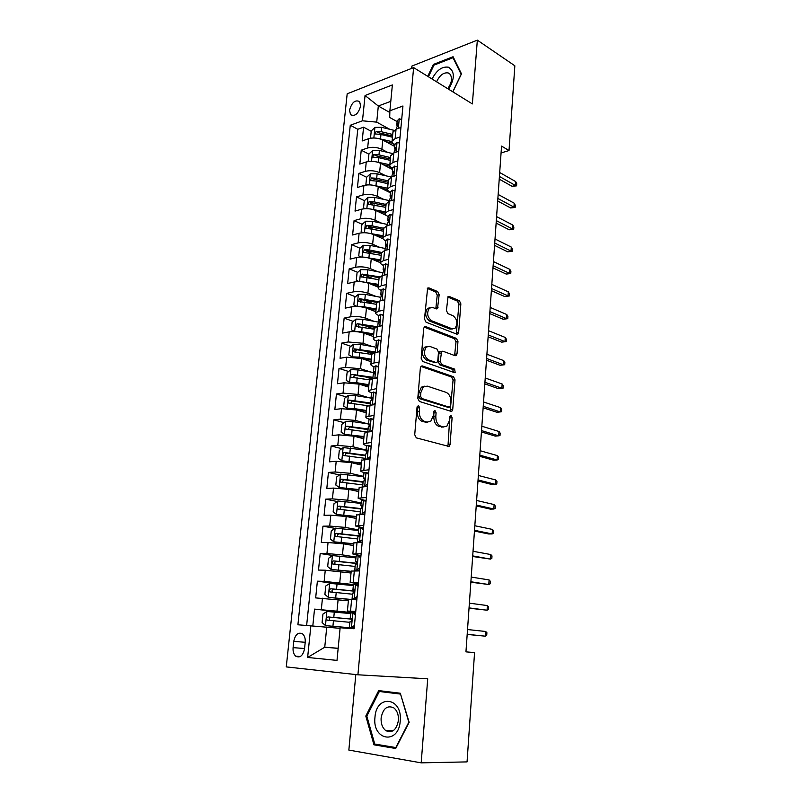 <?xml version="1.0" encoding="UTF-8"?>
<svg xmlns="http://www.w3.org/2000/svg" width="803" height="803" viewBox="0 0 803 803"><rect width="100%" height="100%" fill="white"/><g stroke="black" fill="none" stroke-linecap="round" stroke-linejoin="round"><path stroke-width="1.2" d="M418.493 405.495L417.068 406.92L414.719 434.734L416.325 437.876L449.198 446.508L450.041 444.661L452.109 417.69L451.065 415.563L450.292 415.713L449.469 420.441L446.869 426.202L443.336 426.935L440.747 426.162C437.404 424.667 435.768 421.374 435.818 416.295L436.099 412.772L435.025 410.604L434.212 410.765L433.369 415.542L430.749 421.324L427.035 422.107L424.355 421.314C420.913 419.778 419.226 416.426 419.296 411.266L419.598 407.703L418.493 405.495M349.536 110.202L350.53 114.658C354.986 116.716 358.349 113.825 360.617 106.006L359.634 101.59C355.157 99.522 351.794 102.393 349.536 110.202M439.171 294.731L437.655 291.559L428.922 287.886L427.618 288.096L424.496 319.002L426.042 322.194L456.817 334.158L457.981 333.958L458.664 332.372L460.862 303.825L459.396 300.734L449.268 296.458L448.044 296.658L446.408 310.5L447.903 313.632L452.982 315.679C457.288 319.273 458.001 323.448 455.11 328.206L451.959 328.738L431.713 320.798C427.266 317.225 426.493 312.989 429.394 308.101L432.817 307.519L436.23 308.904L437.484 308.693L439.171 294.731L437.223 295.133L435.708 291.961L427.337 288.448M472.375 103.918L477.333 40.15L514.843 65.786L509.022 150.542L501.554 146.106L465.951 651.865L474.563 652.598L467.055 761.896L421.194 762.85L427.718 678.796L357.917 674.791L413.625 67.613L472.375 103.918M422.368 365.947L421.113 366.188L420.36 367.884L417.801 398.288L419.387 401.44L450.864 411.297L451.969 411.076L452.751 409.309L455.02 379.819L453.534 376.758L422.368 365.947L421.204 366.118M454.297 372.562L422.739 361.48L421.173 358.309L423.693 328.427L424.396 326.821L425.67 326.59L424.396 326.821M425.67 326.59L456.495 338.434L457.961 341.516L457.017 353.882L456.305 355.528L455.16 355.729L442.814 351.192L441.61 351.413L440.225 361.43L441.74 364.552L454.639 369.119L455.16 372.441M371.207 131.291L363.588 127.185L362.183 140.957L368.587 138.718L367.654 147.993C372.401 146.758 377.139 147.2 381.877 149.318L387.739 152.409M368.918 154.156L361.24 150.181L359.824 164.093L366.258 161.975L365.315 171.35C370.073 170.186 374.84 170.627 379.608 172.675L385.731 175.777M373.596 180.715L372.572 180.213M391.202 177.021L377.129 173.809L370.384 173.809L366.61 177.282L358.881 173.418L357.445 187.48L363.9 185.483L362.946 194.948C367.724 193.864 372.512 194.306 377.31 196.283L383.744 199.385M372.542 204.514L370.414 203.51M364.421 200.67L356.492 196.906L355.036 211.109L361.511 209.232L360.547 218.807C365.345 217.784 370.153 218.225 374.991 220.132L381.756 223.254M372.09 228.785L368.306 227.078M362.203 224.308L354.073 220.634L352.607 234.988L359.102 233.241L358.128 242.907C362.936 241.964 367.784 242.406 372.652 244.242L379.789 247.374M372.221 253.487L366.298 250.937M359.965 248.207L351.634 244.614L350.158 259.128L356.662 257.502L355.679 267.279C360.507 266.405 365.375 266.847 370.283 268.603L377.852 271.755M372.702 278.48L364.572 275.148M357.726 272.347L349.164 268.844L347.669 283.509L354.203 282.014L353.21 291.901C358.058 291.108 362.946 291.559 367.894 293.225L375.955 296.407M373.636 303.775L363.689 299.931M355.468 296.749L346.675 293.346L345.16 308.171L351.714 306.806L350.71 316.794C355.578 316.081 360.497 316.533 365.475 318.118L374.108 321.33M374.218 329.069L363.839 325.285M353.2 321.401L344.146 318.098L342.62 333.084L349.195 331.86L348.181 341.958L363.026 343.282L372.341 346.535M372.09 353.561L364.452 350.951M350.921 346.314L341.606 343.132L340.06 358.279L346.655 357.184L345.631 367.393L360.557 368.718L370.675 372.02M371.669 378.865L365.686 376.948M348.632 371.498L339.027 368.426L337.471 383.734L344.085 382.79L343.052 393.109L358.058 394.444L369.159 397.796M370.444 404.11L367.744 403.307M346.344 396.953L336.427 394.002L334.851 409.48L341.486 408.677L340.432 419.116L355.528 420.441L367.854 423.884M344.045 422.669L333.787 419.859L332.201 435.507L338.856 434.855L337.792 445.404L352.969 446.739L366.108 450.092M341.757 448.666L331.127 445.996L329.521 461.825L336.196 461.323L335.132 471.993L350.389 473.318L363.629 476.39M339.468 474.944L328.437 472.435L326.811 488.435L333.516 488.083L332.432 498.874L347.779 500.209L361.119 502.979M337.18 501.514L325.717 499.155L324.071 515.335L330.796 515.155L329.702 526.065L345.129 527.39L358.58 529.87M334.901 528.354L322.967 526.186L321.3 542.547L328.046 542.527L326.941 553.558L342.459 554.893L356.01 557.061M333.416 555.616L320.186 553.518L318.5 570.07L325.265 570.21L324.141 581.372L353.42 584.554M339.92 584.203L317.376 581.171L315.669 597.904L348.392 600.785M368.587 138.718C373.325 137.454 378.052 137.895 382.78 140.043L394.755 146.467M366.258 161.975C371.006 160.791 375.764 161.222 380.522 163.3L392.577 169.513M363.9 185.483C368.667 184.359 373.445 184.8 378.233 186.808L390.388 192.79M361.511 209.232C366.298 208.188 371.106 208.629 375.924 210.557L386.584 215.575M359.102 233.241C363.9 232.268 368.738 232.709 373.596 234.566L383.121 238.832M356.662 257.502C361.491 256.599 366.339 257.04 371.237 258.827L380.502 262.772M354.203 282.014C359.041 281.201 363.92 281.642 368.848 283.349L378.203 287.123M351.714 306.806C356.572 306.063 361.48 306.505 366.439 308.131L375.864 311.715M349.195 331.86C354.073 331.197 359.011 331.639 364.01 333.185L373.505 336.587M346.655 357.184L361.551 358.509L371.116 361.721M344.085 382.79L359.061 384.115L368.697 387.126M341.486 408.677L356.542 410.012L366.258 412.812M338.856 434.855L353.993 436.18L363.789 438.779M336.196 461.323L351.423 462.648L361.29 465.037M333.516 488.083L348.823 489.418L358.77 491.577M330.796 515.155L346.193 516.48L356.221 518.427M328.046 542.527L343.533 543.852L353.641 545.568M325.265 570.21L351.031 573.021M304.558 648.694L305.21 642.35C305.481 638.556 304.608 635.745 302.601 633.918C298.244 631.871 295.293 634.35 293.757 641.366L293.095 647.64C292.804 651.484 293.697 654.335 295.765 656.192C300.091 658.199 303.022 655.7 304.558 648.694M357.917 674.791L286.269 666.902L347.187 93.8L413.625 67.613M363.588 127.185L357.777 129.273L350.269 125.268L297.903 624.784L340.081 628.327M350.269 125.268L362.474 120.801L365.054 95.507L392.366 84.947L389.887 110.774L402.945 105.996L354.133 628.759L340.141 627.765L336.999 660.387L307.629 657.466L310.871 625.698M394.895 144.952L394.895 144.952C392.737 143.747 391.804 142.462 392.095 141.097L395.156 138.618L400.055 136.952M392.677 168.54L392.667 168.54C390.499 167.385 389.555 166.151 389.836 164.836L392.898 162.477L397.816 160.891M390.419 192.389L390.419 192.379C388.23 191.275 387.277 190.09 387.548 188.835L390.619 186.597L395.558 185.102M388.15 216.489L388.14 216.479C385.942 215.415 384.978 214.281 385.249 213.086L388.321 210.968L393.279 209.573M385.852 240.84L385.841 240.84C383.633 239.816 382.65 238.732 382.911 237.608L385.992 235.61L390.961 234.305M383.523 265.462L383.523 265.462C381.284 264.478 380.301 263.454 380.562 262.39L383.643 260.523L388.632 259.319M381.184 290.355L381.174 290.345C378.926 289.411 377.922 288.448 378.173 287.454L381.264 285.707L386.273 284.603M383.382 315.549L380.783 314.224L378.795 315.509C376.527 314.625 375.523 313.712 375.764 312.779L378.855 311.173L383.884 310.169M376.406 340.954L376.396 340.944C374.118 340.111 373.094 339.257 373.335 338.394L376.426 336.919L381.465 336.025M378.544 367.292L375.934 365.807L373.977 366.67C371.669 365.877 370.635 365.094 370.876 364.291L373.967 362.966L379.026 362.173M371.578 392.687L371.518 392.667C369.199 391.934 368.155 391.212 368.376 390.489L376.557 388.612M369.219 419.015L369.039 418.965C366.7 418.283 365.636 417.62 365.867 416.968L374.057 415.352M366.931 445.665L366.529 445.555C364.171 444.932 363.097 444.33 363.317 443.758L371.538 442.403M364.793 472.646L363.99 472.455C361.611 471.873 360.527 471.341 360.738 470.849L368.978 469.755M362.946 499.968L358.138 498.241L366.399 497.438M363.538 528.043L355.498 525.965L363.779 525.433M360.948 555.756L352.838 554L361.139 553.759M358.339 583.791L350.138 582.366L358.459 582.426M350.72 613.131L314.525 609.126L355.619 612.9M355.689 612.147L347.408 611.063L355.759 611.424M348.502 599.6L356.843 599.781M400.948 127.446L396.05 129.153L392.928 132.314M398.72 151.285L393.801 152.901L390.68 155.923M396.471 175.385L391.533 176.921L388.411 179.792M394.193 199.746L389.244 201.192L386.123 203.912M391.894 224.378L386.926 225.723L383.804 228.303L372.05 225.834L366.8 225.502L365.646 228.132L383.523 231.204M389.565 249.281L384.587 250.526L381.455 252.945M387.217 274.455L382.218 275.6L379.086 277.868L362.002 274.064L360.868 276.754L378.916 279.695M384.838 299.91L379.819 300.954L376.697 303.062M382.439 325.647L377.4 326.59L374.268 328.527M380.01 351.674L374.951 352.507L371.819 354.284M377.551 378.002L372.482 378.725L369.35 380.321M375.061 404.622L369.972 405.234L366.841 406.659M372.552 431.542L367.443 432.044L364.311 433.289M370.002 458.774L361.751 460.219M367.433 486.327L359.162 487.461M364.833 514.201L356.542 515.014M362.203 542.386L353.892 542.888M359.533 570.913L351.212 571.084M317.376 581.171L324.141 581.372M320.186 553.518L326.941 553.558M322.967 526.186L329.702 526.065M325.717 499.155L332.432 498.874M328.437 472.435L335.132 471.993M331.127 445.996L337.792 445.404M333.787 419.859L340.432 419.116M336.427 394.002L343.052 393.109M339.027 368.426L345.631 367.393M341.606 343.132L348.181 341.958M344.146 318.098L350.71 316.794M346.675 293.346L353.21 291.901M349.164 268.844L355.679 267.279M351.634 244.614L358.128 242.907M354.073 220.634L360.547 218.807M356.492 196.906L362.946 194.948M358.881 173.418L365.315 171.35M361.24 150.181L367.654 147.993M357.777 129.273L306.646 625.396M314.525 609.126L312.819 625.858M389.836 112.51L378.313 106.006L376.717 122.136L389.736 129.293M326.751 627.033L324.753 647.208L338.153 648.392M338.163 648.272L324.753 647.208L307.629 657.466M355.809 674.56L348.853 750.082L421.194 762.85M477.333 40.15L411.899 66.067L411.688 68.375M501.082 152.941L509.022 150.542M390.79 101.349L378.313 106.006L365.054 95.507M397.104 121.604L389.696 117.459L389.887 110.774M376.717 122.136L362.474 120.801M409.149 722.319L400.285 693.23L378.705 690.6L365.807 716.045L373.967 744.833L395.708 748.496L409.149 722.319M452.882 91.873L461.474 73.856L453.083 56.732L433.369 64.431L427.738 76.335M379.397 744.813L373.967 744.833M366.871 716.075L365.807 716.045M434.282 65.013L433.369 64.431M417.209 406.288L417.319 411.487C417.249 416.647 418.935 419.979 422.368 421.515L424.355 421.314M427.557 422.227L422.368 421.515M443.778 427.035L438.759 426.353C435.427 424.867 433.781 421.575 433.841 416.506L433.771 411.437M447.381 446.528L448.054 444.822L449.831 416.436M450.202 411.096L453.063 380.08L451.567 377.019L420.902 366.409M420.561 396.24L421.665 398.439L449.268 407.181L450.593 405.796L450.874 402.142C450.935 397.174 449.329 393.902 446.056 392.326L427.266 386.133L423.362 386.916L420.872 392.496L420.561 396.24L418.584 396.481L419.688 398.679L421.665 398.439M447.964 407.322L419.688 398.679M424.516 386.213L421.384 387.176L418.895 392.737L420.872 392.496M418.584 396.481L418.895 392.737M424.135 327.102L454.538 338.756L456.495 338.434M454.618 355.528L456.014 341.827L454.538 338.756M440.907 351.523L439.653 351.724L438.94 353.36L438.257 361.731L439.783 364.833L452.681 369.4L454.639 369.119M453.524 372.291L452.681 369.4M429.685 346.374L426.343 346.996C423.271 352.035 424.014 356.321 428.571 359.885L435.868 362.464L437.073 362.243L437.806 360.567L438.488 352.176L436.962 349.044L429.685 346.374M427.045 346.515L424.375 347.318C421.304 352.346 422.047 356.632 426.604 360.176L428.571 359.885M435.035 362.595L426.604 360.176M435.818 308.733L437.223 295.133M430.006 307.669L427.447 308.482C424.536 313.361 425.309 317.586 429.766 321.16L431.713 320.798M452.621 328.919L450.001 329.079L429.766 321.16M456.315 333.968L458.914 304.196L457.459 301.115L447.743 297.02M350.68 613.572L326.962 611.464L322.936 614.074L322.083 622.546L325.556 625.637L354.193 628.127M325.556 625.637L354.193 628.187M351.624 619.063L328.096 616.955C326.47 617.547 326.159 618.611 327.162 620.157L349.857 622.315M327.162 620.157L329.943 620.438C328.758 618.832 329.12 617.778 331.027 617.266L351.654 619.143M355.398 615.218L352.718 612.94L350.74 612.92M352.718 612.94L355.568 613.402M354.253 627.555L353.049 627.645L354.223 627.805M354.013 627.695L349.385 627.334L354.213 627.956M351.353 627.434L354.444 625.507M349.897 621.853L350.65 621.843C351.764 621.211 351.995 620.117 351.333 618.561L350.228 618.37L351.312 619.033M467.185 634.43L485.343 636.177L467.185 634.32M485.654 631.479L486.899 632.694L486.728 635.293L485.343 636.177L485.654 631.479L467.527 629.542M374.961 717.33C372.13 740.627 398.73 745.134 400.235 720.984C402.654 697.114 376.256 693.953 374.961 717.33M381.114 717.932C380.823 723.654 382.399 727.889 385.831 730.65C392.306 733.41 396.501 730.007 398.418 720.442C398.679 714.77 397.134 710.575 393.781 707.855C387.267 705.004 383.041 708.366 381.114 717.932M400.546 694.063L408.827 722.228L395.819 747.563L374.75 744.04L366.83 716.146L379.337 691.493L400.366 693.471M379.337 691.493L400.255 694.053M448.576 89.213C454.92 78.674 454.899 71.347 448.506 67.221C442.122 66.227 436.641 70.162 432.074 79.015M447.693 88.661C451.718 83.11 452.541 78.323 450.172 74.298L448.215 72.932C443.527 72.28 439.653 75.241 436.611 81.816M428.431 76.767L433.931 65.153L453.033 57.706L461.153 74.298L452.802 91.823M453.805 58.207L453.033 57.706M353.32 585.558L329.752 583.369L325.737 586.039L324.904 594.411L328.357 597.382L352.708 599.59M328.357 597.382L350.188 599.49M354.474 591.028L330.876 588.77C329.28 589.352 328.969 590.406 329.923 591.921L352.507 594.21M329.923 591.921L332.673 592.273C331.549 590.687 331.92 589.643 333.787 589.141L354.474 591.199M355.94 557.874L332.502 555.596L328.507 558.316L327.684 566.597L331.137 569.437L351.192 571.314M331.137 569.437L351.172 571.545M357.074 563.284L333.636 560.906C332.061 561.488 331.739 562.522 332.663 564.007L355.127 566.426M335.283 564.348C334.319 562.773 334.741 561.779 336.517 561.347L356.994 563.545M358.519 530.492L335.232 528.133L331.248 530.913L330.434 539.104L333.877 541.824L353.812 543.751M333.877 541.824L353.782 544.073M359.423 535.832L336.357 533.353C334.811 533.935 334.48 534.949 335.363 536.414L357.726 538.943M337.872 536.735C337.079 535.179 337.531 534.226 339.227 533.854L359.172 536.153M361.069 503.421L337.922 500.972L333.958 503.812L333.145 511.912L336.587 514.512L356.402 516.5M336.587 514.512L356.361 516.901M361.27 508.63L339.057 506.111C337.521 506.683 337.19 507.697 338.043 509.132L360.286 511.782M340.452 509.433C339.799 507.918 340.281 506.994 341.897 506.683L360.547 508.972M358.088 586.381L355.418 584.193L353.44 584.313M355.418 584.193L358.248 584.714M356.944 598.697L355.749 598.857L356.903 599.128M356.713 598.847L352.095 598.536L356.863 599.55M354.073 598.526L357.144 596.549M352.607 593.146L353.37 593.046L354.063 589.803L352.939 589.673L354.243 590.054M469.032 608.182L487.07 610.21L469.052 607.901M487.381 605.572L488.615 606.837L488.445 609.407L487.07 610.21L487.381 605.572L469.384 603.173M360.758 557.884L358.088 555.786L356.11 556.037M358.088 555.786L360.898 556.369M359.603 570.19L358.409 570.401L359.553 570.772M359.373 570.341L354.785 570.07L357.315 570.873M356.753 569.949L359.814 567.932M355.287 564.77L356.05 564.579L356.763 561.377L355.609 561.317L357.044 561.869M470.859 582.205L488.786 584.524L470.889 581.763M489.097 579.927L490.322 581.252L490.151 583.801L488.786 584.524L489.097 579.927L471.22 577.086M363.388 529.709L360.728 527.712L358.75 528.093M360.728 527.712L363.508 528.344M362.233 542.005L361.159 542.396M362.002 542.155L359.413 541.704L357.435 541.935L358.329 542.406M359.413 541.704L362.454 539.636M357.927 536.715L358.7 536.434L359.423 533.272L358.258 533.272L359.764 534.005M472.666 556.499L490.482 559.089L472.706 555.907M490.784 554.542L491.998 555.927L491.837 558.446L490.482 559.089L490.784 554.542L473.037 551.28M365.987 501.855L363.337 499.948L361.35 500.46M363.337 499.948L366.098 500.64M364.171 514.211L360.135 514.332M362.033 513.79L365.064 511.672M360.547 508.992L361.32 508.62L362.063 505.488L360.868 505.559L362.414 506.462M474.463 531.064L488.676 533.965L492.159 533.925L474.513 530.321M492.46 529.428L493.664 530.863L493.504 533.353L492.159 533.925L492.46 529.428L474.834 525.744M363.598 476.651L340.592 474.121L336.638 477.022L335.835 485.032L339.257 487.511L358.961 489.559M339.257 487.511L358.911 490.041M363.127 481.71L341.717 479.17C340.211 479.752 339.86 480.746 340.683 482.151L362.815 484.922M343.032 482.442C342.49 480.967 342.991 480.084 344.537 479.813L363.076 482.222M368.557 474.332L365.917 472.505L363.93 473.138M365.917 472.505L368.657 473.248M365.656 486.417L362.705 486.568M364.632 486.186L367.654 484.038M363.137 481.579L363.91 481.117L364.662 478.026L363.458 478.156L365.004 479.23M476.229 505.9L490.352 509.122L493.825 509.022L476.289 505.007M494.116 504.565L495.31 506.061L495.15 508.53L493.825 509.022L494.116 504.565L476.611 500.47M366.098 450.172L343.222 447.572L339.288 450.523L338.495 458.443L341.907 460.812L361.491 462.909M341.907 460.812L361.44 463.472M365.626 455.181L344.346 452.541C342.861 453.113 342.51 454.086 343.303 455.472L365.325 458.352M345.591 455.753C345.149 454.317 345.671 453.474 347.147 453.233L365.566 455.773M371.096 447.11L368.467 445.384L366.479 446.137M368.467 445.384L371.187 446.167M367.453 458.975L365.947 459.085M367.192 458.904L370.203 456.706M365.696 454.478L367.232 450.874L366.017 451.075L367.533 452.28M477.986 480.987L492.008 484.54L495.471 484.38L478.056 479.943M495.762 479.963L496.947 481.499L496.786 483.948L495.471 484.38L495.762 479.963L478.377 475.466M368.567 423.994L352.918 421.615L345.832 421.304L341.907 424.315L341.124 432.144L344.527 434.403L364 436.551M344.527 434.403L346.705 434.975M347.388 435.045L363.94 437.203M368.105 428.943L346.956 426.192C345.491 426.764 345.129 427.738 345.892 429.093L367.533 432.034M348.131 429.364L349.727 426.945L368.035 429.615M373.606 420.2L370.986 418.554L368.999 419.427M370.986 418.554L373.686 419.397M369.892 431.803L372.722 429.685M368.226 427.678L369.781 424.024L368.537 424.285L370.022 425.62M479.722 456.335L493.654 460.209L497.097 459.978L479.803 455.15M497.388 455.612L498.563 457.198L498.402 459.617L497.097 459.978L497.388 455.612L480.114 450.714M371.046 398.097L355.458 395.608L348.412 395.337L344.497 398.388L343.724 406.137L347.127 408.285L354.183 408.576L366.479 410.494M347.127 408.285L348.412 408.657M351.413 408.978L366.409 411.216M370.554 402.996L349.536 400.145C348.08 400.717 347.729 401.671 348.452 402.996L367.784 405.706M350.66 403.267L352.286 400.958L370.484 403.738M376.095 393.6L373.475 392.035L371.488 393.018M373.475 392.035L376.155 392.918M372.692 404.903L375.222 402.976M370.725 401.179L372.291 397.475L371.036 397.806L372.462 399.252M481.439 431.934L495.28 436.119L498.703 435.828L481.529 430.609M498.994 431.502L500.159 433.138L499.998 435.537L498.703 435.828L498.994 431.502L481.84 426.222M374.188 372.602L357.967 369.892L350.961 369.651L347.067 372.753L346.294 380.421L349.686 382.459L356.713 382.72L368.928 384.717M349.686 382.459L350.339 382.66M357.004 383.583L368.858 385.51M372.973 377.33L352.075 374.379C350.65 374.951 350.289 375.884 350.991 377.199L369.44 379.859M353.159 377.45L354.816 375.242L372.893 378.143M373.194 374.971L374.78 371.227L373.515 371.608L373.957 366.911M375.934 365.807L378.604 366.74M375.463 378.293L377.681 376.567M373.515 371.608L374.86 373.144M483.135 407.783L496.886 412.27L500.299 411.919L483.235 406.318M500.58 407.643L501.745 409.319L501.584 411.698L500.299 411.919L500.58 407.643L483.547 401.982M377.189 347.378L360.457 344.447L353.481 344.236L349.596 347.398L348.843 354.976L352.136 356.863L359.212 357.134L371.357 359.212M360.928 358.319L371.267 360.085M375.372 351.935L354.605 348.893L353.501 351.674L354.304 351.935L371.809 354.404M355.99 352.507C355.247 351.132 355.689 350.228 357.315 349.817L374.238 352.647M380.973 341.275L378.374 339.87L376.396 341.084M378.374 339.87L381.013 340.843M378.203 351.975L380.12 350.449M375.643 349.054L377.239 345.26L375.955 345.712L377.219 347.318M484.821 383.874L498.472 388.662L501.875 388.25L484.932 382.278M502.156 384.015L503.31 385.741L503.15 388.09L501.875 388.25L502.156 384.015L485.233 377.982M355.067 331.579L361.691 331.83L373.756 333.988M364.14 333.235L373.666 334.941M354.585 331.559L351.353 329.802L352.105 322.304L355.97 319.102L362.916 319.283L379.177 322.254M376.968 326.68L357.094 323.679L355.98 326.43L374.208 329.23M358.419 327.273C357.757 325.918 358.208 325.044 359.784 324.653L375.101 327.323M380.783 314.224L383.412 315.248M380.913 325.938L382.529 324.613M378.062 323.428L379.668 319.584L378.374 320.096L379.558 321.762M486.488 360.206L500.048 365.285L503.441 364.813L486.608 358.479M503.722 360.617L504.856 362.404L504.706 364.723L503.441 364.813L503.722 360.617L486.909 354.223M504.706 364.723L500.048 365.285M358.128 306.495L364.13 306.796L376.125 309.045M367.142 308.402L376.025 310.058M356.823 306.435L353.842 304.909L354.585 297.491L358.439 294.239L365.345 294.38L380.823 297.341M377.902 301.557L359.563 298.736L358.429 301.456L376.567 304.327M360.818 302.309C360.236 300.974 360.708 300.131 362.233 299.77L376.828 302.41M385.761 290.104L383.172 288.849L381.184 290.284M383.172 288.849L385.771 289.923M383.593 300.171L384.918 299.067M380.451 298.084L382.067 294.189L380.763 294.761L381.857 296.468M488.134 336.778L501.614 342.148L504.987 341.616L488.264 334.931M505.268 337.461L506.392 339.288L506.241 341.586L504.987 341.616L505.268 337.461L488.565 330.716M506.241 341.586L501.614 342.148M361.149 281.692L378.474 284.352M370.022 283.82L378.364 285.436M359.021 281.592L356.311 280.277L357.044 272.93L360.878 269.637L367.754 269.748L382.84 272.749M379.508 276.814L362.002 274.064M363.197 277.617C362.685 276.312 363.177 275.489 364.652 275.148M388.11 264.93L385.53 263.765L383.543 265.291M385.53 263.765L388.11 264.87M386.243 274.676L387.277 273.803M382.82 273.01L384.446 269.065L383.131 269.698L384.135 271.434M489.77 313.582L503.16 319.233L506.522 318.64L489.91 311.604M506.793 314.535L507.918 316.402L507.767 318.681L506.522 318.64L506.793 314.535L490.201 307.439M507.767 318.681L503.16 319.233M364.13 257.161L380.793 259.931M372.813 259.499L380.682 261.085M361.179 257.02L358.75 255.896L359.473 248.639L363.297 245.296L370.133 245.387L385.129 248.478M381.515 252.413L369.681 249.994L364.411 249.653L363.267 252.313L381.234 255.324M364.411 249.653L367.041 250.787L381.395 253.587M390.429 240.037L387.859 238.943L385.872 240.569M388.863 249.452L389.616 248.82M385.159 248.207L386.795 244.222L385.47 244.915L386.394 246.672M491.386 290.626L504.685 296.538L508.038 295.895L491.536 288.518M508.309 291.83L509.423 293.737L509.273 295.996L508.038 295.895L508.309 291.83L491.827 284.392M509.273 295.996L504.685 296.538M367.081 232.9L383.091 235.771M375.513 235.42L382.971 236.985M363.237 232.709L361.159 231.786L361.872 224.599L365.686 221.216L372.492 221.277L387.397 224.459M361.159 231.786L363.297 232.709M366.8 225.502L369.41 226.687L383.683 229.568M392.727 215.415L390.168 214.391L388.18 216.117M387.468 223.676L389.114 219.641L387.779 220.393L388.622 222.15M492.982 267.881L506.201 274.074L509.544 273.371L493.142 265.663M509.805 269.346L510.909 271.294L510.758 273.532L509.544 273.371L509.805 269.346L493.433 261.567M510.758 273.532L506.201 274.074M369.992 208.91L385.36 211.862M378.133 211.601L385.229 213.136M365.154 208.68L363.538 207.927L364.251 200.82L368.045 197.387L374.82 197.418L389.636 200.69M363.538 207.927L365.375 208.67M386.062 204.494L374.379 201.924L369.159 201.613L368.005 204.203L385.791 207.345M369.159 201.613L371.759 202.838L385.942 205.799M395.006 191.064L392.446 190.1L390.469 191.927M389.756 199.405L391.412 195.32L390.067 196.133L390.84 197.899M494.568 245.367L507.707 251.821L511.029 251.068L494.738 243.028M511.29 247.083L512.384 249.071L512.244 251.289L511.029 251.068L511.29 247.083L495.019 238.983M512.244 251.289L507.707 251.821M372.853 185.192L387.608 188.193M380.702 188.022L387.518 189.548M366.61 177.282L365.907 184.319L367.423 184.891M388.301 180.916L376.697 178.276L371.498 177.965L370.334 180.524L376.416 181.097L388.04 183.726M371.498 177.965L374.078 179.24L388.17 182.281M367.122 184.911L365.907 184.319M397.254 166.964L394.705 166.07L392.727 167.998M392.025 175.385L393.691 171.27L392.336 172.133L393.028 173.89M496.144 223.073L509.192 229.788L512.505 228.985L496.314 220.624M512.766 225.031L513.85 227.068L513.699 229.256L512.505 228.985L512.766 225.031L496.595 216.609M513.699 229.256L509.192 229.788M375.663 161.724L389.836 164.786M383.212 164.685L390.017 166.271M369.119 161.403L368.236 160.951L368.938 153.985L372.702 150.482L379.407 150.452L392.396 153.514M368.236 160.951L369.44 161.373M390.529 157.579L378.976 154.869L373.817 154.567L372.642 157.107L378.705 157.669L390.258 160.359M373.817 154.567L376.366 155.892L390.388 159.004M399.482 143.125L396.943 142.302L394.956 144.319M394.273 151.626L395.939 147.461L394.574 148.384L395.196 150.131M497.689 201.001L510.658 207.967L513.96 207.114L497.87 198.431M514.221 203.199L515.295 205.267L515.155 207.435L513.96 207.114L514.221 203.199L498.151 194.456M515.155 207.435L510.658 207.967M378.434 138.517L392.025 141.609M385.661 141.589L392.717 143.275M371.147 138.146L370.554 137.825L371.237 130.939L374.991 127.386L381.666 127.326L393.912 130.307M370.554 137.825L371.418 138.106M392.717 134.472L381.244 131.702L376.105 131.411L374.931 133.92L380.973 134.472L392.456 137.233M376.105 131.411L378.645 132.776L392.577 135.968M401.681 119.537L399.151 118.784L397.174 120.882M396.491 128.119L398.168 123.913L396.792 124.887L397.344 126.613M499.235 179.139L512.113 186.346L515.406 185.443L499.426 176.459M515.667 181.568L516.73 183.676L516.59 185.834L515.406 185.443L515.667 181.568L499.697 172.525M516.59 185.834L512.113 186.346M382.78 140.043L381.877 149.318M380.522 163.3L379.608 172.675M378.233 186.808L377.31 196.283M375.924 210.557L374.991 220.132M373.596 234.566L372.652 244.242M371.237 258.827L370.283 268.603M368.848 283.349L367.894 293.225M366.439 308.131L365.475 318.118M364.01 333.185L363.026 343.282M361.551 358.509L360.557 368.718M359.061 384.115L358.058 394.444M356.542 410.012L355.528 420.441M353.993 436.18L352.969 446.739M351.423 462.648L350.389 473.318M348.823 489.418L347.779 500.209M346.193 516.48L345.129 527.39M343.533 543.852L342.459 554.893M340.843 571.535L339.759 582.697M338.123 599.54L337.019 610.832M351.624 599.54L350.53 611.133M396.05 129.153L395.156 138.618M393.801 152.901L392.898 162.477M391.533 176.921L390.619 186.597M389.244 201.192L388.321 210.968M386.926 225.723L385.992 235.61M384.587 250.526L383.643 260.523M382.218 275.6L381.264 285.707M379.819 300.954L378.855 311.173M377.4 326.59L376.426 336.919M374.951 352.507L373.967 362.966M372.482 378.725L371.478 389.294M369.972 405.234L368.968 415.924M367.443 432.044L366.419 442.854M364.883 459.165L363.849 470.096M362.294 486.598L361.25 497.659M359.674 514.342L358.61 525.533M357.024 542.406L355.95 553.729M354.334 570.813L353.26 582.265M322.455 598.215L321.32 609.507M304.568 648.523L293.095 647.64M305.21 642.3L293.757 641.366M417.319 411.487L419.296 411.266M425.048 422.308L427.035 422.107M434.122 412.983L436.099 412.772M433.841 416.506L435.818 416.295M438.759 426.353L440.747 426.162M441.359 427.126L443.336 426.935M450.142 417.891L452.109 417.69M448.054 444.822L450.041 444.661M417.62 407.924L419.598 407.703M451.567 377.019L453.534 376.758M453.063 380.08L455.02 379.819M450.784 409.53L452.751 409.309M447.301 407.402L449.268 407.181M456.014 341.827L457.961 341.516M455.06 354.183L457.017 353.882M438.94 353.36L440.897 353.059M438.257 361.731L440.225 361.43M439.783 364.833L441.74 364.552M433.911 362.765L435.868 362.464M436.2 307.509L438.157 307.137M450.001 329.079L451.959 328.738M447.974 296.719L449.268 296.458M457.459 301.115L459.396 300.734M458.914 304.196L460.862 303.825M456.716 332.703L458.664 332.372M427.537 288.177L428.922 287.886M435.708 291.961L437.655 291.559M326.861 611.535L325.466 625.557M333.446 620.829L332.924 626.23M334.309 612.047L333.777 617.427M331.027 617.266L328.096 616.955M351.463 627.374L352.808 613.02M329.652 583.44L328.276 597.302M353.22 598.827L353.139 599.61M354.053 590.004L353.962 590.968M336.206 592.594L335.684 597.934M337.059 583.911L336.537 589.231M333.787 589.141L330.876 588.77M332.402 555.666L331.047 569.367M356.703 561.769L356.572 563.234M338.936 564.68L338.414 569.959M339.769 556.088L339.257 561.347M336.517 561.347L333.636 560.906M335.132 528.203L333.787 541.754M359.332 533.854L359.152 535.802M341.636 537.077L341.124 542.296M342.459 528.585L341.958 533.794M339.227 533.854L336.357 533.353M337.822 501.042L336.497 514.452M361.932 506.251L361.731 508.389M344.296 509.795L343.794 514.954M345.119 501.393L344.617 506.542M341.897 506.683L339.057 506.111M354.173 598.456L355.508 584.273M356.863 569.879L358.178 555.857M359.513 541.634L360.818 527.772M362.133 513.719L363.428 500.018M340.492 474.192L339.177 487.451M364.502 478.969L364.321 480.877M346.936 482.814L346.434 487.913M347.749 474.503L347.247 479.592M344.537 479.813L341.717 479.17M364.733 486.116L365.997 472.576M343.122 447.642L341.827 460.751M367.041 451.989L366.881 453.675M349.546 456.124L349.044 461.173M350.349 447.913L349.857 452.942M347.147 453.233L344.346 452.541M367.292 458.834L368.547 445.434M345.732 421.384L344.447 434.343M369.551 425.319L369.41 426.774M352.115 429.746L351.634 434.734M352.918 421.615L352.427 426.594M349.727 426.945L346.956 426.192M369.832 431.813L371.066 418.614M348.311 395.407L347.037 408.235M372.03 398.94L371.919 400.185M354.675 403.648L354.183 408.576M355.458 395.608L354.976 400.536M352.286 400.958L349.536 400.145M372.351 404.943L373.566 392.085M350.861 369.721L349.596 382.409M374.489 372.853L374.389 373.897M357.194 377.832L356.713 382.72M357.967 369.892L357.496 374.76M354.816 375.242L352.075 374.379M374.85 378.384L376.025 365.857M353.38 344.316L352.136 356.863M376.888 347.328L376.838 347.89M359.684 352.306L359.212 357.134M360.457 344.447L359.985 349.265M357.315 349.817L354.605 348.893M377.32 352.126L378.464 339.92M377.259 345.29L376.727 345.099M355.87 319.182L354.645 331.559M362.153 327.052L361.691 331.83M362.916 319.283L362.444 324.041M359.784 324.653L357.094 323.679M379.759 326.148L380.873 314.264M379.709 319.644L379.146 319.433M358.339 294.32L357.134 306.445M364.592 302.069L364.13 306.796M365.345 294.38L364.883 299.087M362.233 299.77L359.563 298.736M382.168 300.463L383.252 288.899M382.138 294.279L381.535 294.049M360.778 269.718L359.603 281.602M367.011 277.356L366.549 282.034M367.754 269.748L367.302 274.415M384.557 275.068L385.611 263.796M384.527 269.196L383.904 268.935M363.197 245.387L362.043 257.03M369.4 252.905L368.948 257.532M370.133 245.387L369.681 249.994M386.916 249.944L387.949 238.983M386.895 244.383L386.243 244.092M365.586 221.307L364.452 232.719M371.759 228.725L371.317 233.292M372.492 221.277L372.05 225.834M389.254 225.091L390.248 214.421M389.234 219.841L388.552 219.52M367.955 197.478L366.841 208.66M374.098 204.785L373.656 209.312M374.82 197.418L374.379 201.924M391.563 200.519L392.537 190.13M391.543 195.561L390.84 195.219M370.293 173.9L369.199 184.851M376.416 181.097L375.975 185.583M377.129 173.809L376.697 178.276M393.841 176.198L394.795 166.101M393.831 171.541L393.109 171.169M372.602 150.562L371.538 161.303M378.705 157.669L378.273 162.096M379.407 150.452L378.976 154.869M396.1 152.148L397.023 142.332M396.08 147.772L395.347 147.381M374.901 127.476L373.857 137.996M380.973 134.472L380.542 138.859M381.666 127.326L381.244 131.702M398.338 128.35L399.232 118.804M398.308 124.254L397.565 123.843M352.427 115.682L350.53 114.658M348.502 599.54L347.408 611.063M351.222 570.983L350.138 582.366M353.902 542.748L352.838 554M356.562 514.833L355.498 525.965M359.182 487.25L358.138 498.241M361.772 459.968L360.738 470.849M364.341 433.008L363.317 443.758M366.871 406.338L365.867 416.968M369.38 379.97L368.376 390.489M371.859 353.902L370.876 364.291M374.308 328.116L373.335 338.394M376.737 302.621L375.764 312.779M379.136 277.396L378.173 287.454M381.505 252.443L380.562 262.39M383.854 227.771L382.911 237.608M386.173 203.36L385.249 213.086M388.471 179.21L387.548 188.835M390.74 155.31L389.836 164.836M392.988 131.672L392.095 141.097M300.332 656.513L295.765 656.192M447.743 446.629L449.198 446.508M450.634 411.226L451.969 411.076M421.384 387.176L423.362 386.916M455.1 355.709L456.305 355.528M439.653 351.724L441.61 351.413M424.375 347.318L426.343 346.996M436.28 308.924L437.484 308.693M427.447 308.482L429.394 308.101M456.817 334.158L457.981 333.958M350.74 612.89L350.228 618.37M349.897 621.833L349.385 627.334M393.229 730.71L385.831 730.65M334.62 564.308L332.663 564.007M336.879 536.675L335.363 536.414M339.308 509.383L338.043 509.132M353.45 584.263L352.939 589.673M352.607 593.096L352.095 598.536M356.12 555.957L355.609 561.317M355.287 564.7L354.785 570.07M358.76 527.983L358.258 533.272M357.937 536.625L357.435 541.935M361.37 500.329L360.868 505.559M360.557 508.871L360.065 514.121M341.797 482.402L340.683 482.151M363.95 472.987L363.458 478.156M363.147 481.429L362.665 486.578M344.306 455.723L343.303 455.472M366.499 445.956L366.017 451.075M365.706 454.307L365.255 459.135M346.816 429.344L345.892 429.093M369.019 419.236L368.537 424.285M368.236 427.487L367.814 432.014M349.315 403.257L348.452 402.996M371.508 392.808L371.036 397.806M370.745 400.968L370.344 405.194M351.804 377.45L350.991 377.199M373.214 374.74L372.843 378.675M354.264 351.935L353.501 351.674M376.416 340.823L375.955 345.712M375.663 348.803L375.322 352.447M356.713 326.691L355.98 326.43M378.825 315.258L378.374 320.096M378.083 323.157L377.761 326.52M359.122 301.717L358.429 301.456M381.214 289.973L380.763 294.761M380.481 297.783L380.19 300.874M361.521 277.015L360.868 276.754M383.573 264.97L383.131 269.698M382.84 272.689L382.579 275.519M363.889 252.574L363.267 252.313M385.912 240.227L385.47 244.915M385.189 247.876L384.948 250.436M366.228 228.393L365.646 228.132M388.22 215.766L387.779 220.393M387.508 223.314L387.287 225.623M368.557 204.464L368.005 204.203M390.499 191.556L390.067 196.133M389.796 199.034L389.606 201.081M370.856 180.785L370.334 180.524M392.757 167.596L392.336 172.133M392.065 174.994L391.894 176.801M394.996 143.898L394.574 148.384M394.303 151.225L394.163 152.791M397.214 120.45L396.792 124.887M396.531 127.697L396.401 129.022"/></g></svg>
